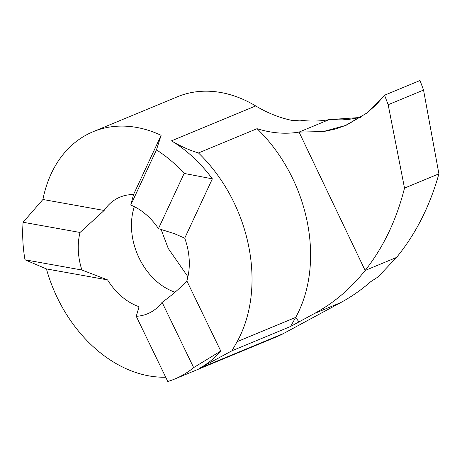 <?xml version="1.0" encoding="UTF-8"?>
<svg xmlns="http://www.w3.org/2000/svg" width="462" height="462" viewBox="0 0 462 462"><rect width="100%" height="100%" fill="white"/><g stroke="black" fill="none" stroke-linecap="round" stroke-linejoin="round"><path stroke-width="0.69" d="M237.139 341.655L295.709 317.382L290.563 326.478L231.993 350.75L237.139 341.655A138.664 103.528 -112.5 0 0 233.934 202.431A138.664 103.528 -112.5 0 0 198.475 152.962L257.039 128.69A138.664 103.528 -112.5 0 1 292.498 178.159A138.664 103.528 -112.5 0 1 295.709 317.382L298.937 321.933L314.472 313.502L340.523 302.702A288.565 215.454 -112.5 0 0 370.807 281.629L378.008 276.957L396.517 257.461L365.136 270.466C350.716 288.646 333.83 302.991 314.472 313.502M165.702 377.217A129.857 96.956 67.5 0 1 57.369 297.88A129.857 96.956 67.5 0 1 46.431 268.913L107.565 279.885A59.153 44.167 67.5 0 0 139.068 306.704L136.25 316.291A59.153 44.167 -112.5 0 0 147.563 313.779A59.153 44.167 -112.5 0 0 162.087 302.327C171.569 295.593 179.822 288.444 186.839 280.879A59.153 44.167 67.5 0 0 184.731 238.173L174.451 233.685L158.449 228.626A59.153 44.167 -112.5 0 0 130.758 205.053L133.53 194.577A59.153 44.167 67.5 0 0 119.999 197.13A59.153 44.167 67.5 0 0 104.141 210.464L80.036 232.467A59.153 44.167 67.5 0 0 81.895 270.01L107.565 279.885M231.993 350.75L199.301 368.428A129.857 96.956 67.5 0 0 220.767 351.056L193.647 367.608A129.857 96.956 67.5 0 1 174.838 378.979L276.807 336.717A129.857 96.956 -112.5 0 0 283.535 333.512L340.523 302.702M174.838 378.979A129.857 96.956 67.5 0 1 167.77 381.485L136.25 316.291M175.075 292.186A59.153 44.167 67.5 0 1 139.166 258.131A59.153 44.167 67.5 0 1 134.338 206.664M187.918 276.75L168.26 248.469L161.053 229.325M290.563 326.478L298.937 321.933M220.767 351.056L186.839 280.879M193.647 367.608L162.087 302.327M130.758 205.053L156.445 149.879L161.117 135.326L133.53 194.577M198.475 152.962A144.283 107.727 -112.5 0 1 171.471 140.858A129.857 96.956 67.5 0 1 212.347 178.846L184.153 173.417L158.449 228.626M212.347 178.846L184.731 238.173M81.895 270.01L24.994 259.8L46.431 268.913M104.141 210.464L42.926 199.48L23.1 222.251L80.036 232.467M156.445 149.879A129.857 96.956 67.5 0 1 184.153 173.417M24.994 259.8A129.857 96.956 67.5 0 1 23.1 222.251M257.039 128.69C271.546 133.218 285.551 134.35 299.053 132.086L365.136 270.466L299.053 132.086L329.077 119.641C319.617 121.339 309.921 121.5 300 120.137L292.96 120.594A144.283 107.727 67.5 0 1 255.705 105.942A129.857 96.956 -112.5 0 0 177.373 96.795L93.139 131.705A129.857 96.956 67.5 0 1 161.117 135.326M42.926 199.48A129.857 96.956 67.5 0 1 93.139 131.705M404.516 188.109C396.454 220.045 383.327 247.499 365.136 270.466L396.517 257.461C415.719 234.061 429.845 206.191 438.9 173.856L404.516 188.109L388.167 104.718L384.551 95.212L420.016 80.515L423.544 90.055L388.167 104.718M384.551 95.212L366.643 113.178L345.484 125.473L323.094 131.601L299.053 132.086L329.077 119.641L360.626 117.464M423.544 90.055L438.9 173.856M420.016 80.515L384.551 95.212L376.293 104.66L367.14 112.844L346.702 125.029L335.504 129.013L323.706 131.549L299.053 132.086L329.077 119.641L342.203 119.877L348.671 119.415L360.51 117.539M199.301 368.428L283.535 333.512M171.471 140.858L255.705 105.942"/></g></svg>
